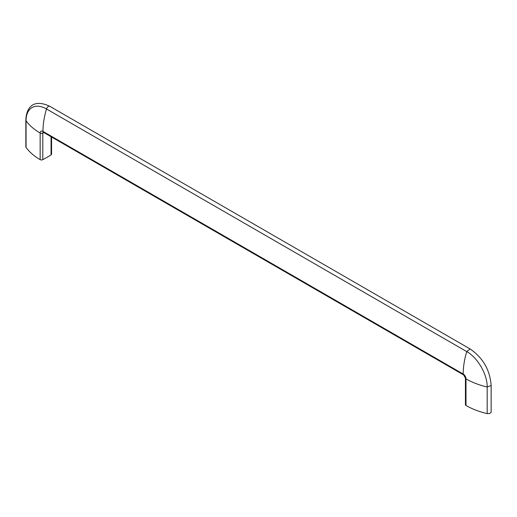 <?xml version="1.0" encoding="UTF-8"?>
<svg xmlns="http://www.w3.org/2000/svg" width="517" height="517" viewBox="0 0 517 517"><rect width="100%" height="100%" fill="white"/><g stroke="black" fill="none" stroke-linecap="round" stroke-linejoin="round"><path stroke-width="0.78" d="M51.564 137.018L51.564 154.15A1.919 1.105 0 0 1 51.06 154.9A134.2 77.479 180 0 1 42.808 159.663A1.919 1.105 0 0 1 40.158 159.63L40.158 133.018A3.962 2.288 60 0 1 42.963 131.402L463.193 374.024A1.919 1.105 120 0 0 463.594 374.903L465.436 378.089L465.436 404.701A1.919 1.105 0 0 0 465.998 405.483A64.56 37.269 0 0 0 487.182 413.619L489.631 413.548L491.131 412.288L491.15 385.475C489.967 369.926 482.936 357.745 470.056 348.936L466.741 351.605C477.669 357.59 487.466 374.56 487.182 387.013L487.182 413.619M43.266 132.1L43.357 132.281A1.919 1.105 120 0 1 42.963 131.402A64.56 37.276 -60 0 1 46.504 108.984A2.876 1.661 120 0 1 49.819 106.315C30.606 97.293 26.012 111.233 25.85 120.157L25.85 146.763A2.876 1.661 0 0 0 26.063 147.397L26.063 120.784A28.907 16.693 60 0 1 46.504 108.984L466.741 351.605A64.56 37.276 -60 0 0 463.193 374.024A3.962 2.288 -120 0 1 465.998 378.871A64.56 37.269 0 0 0 487.182 387.013L491.15 385.475M40.158 159.63A64.56 37.269 180 0 1 26.063 147.397M465.998 405.483L465.998 378.871A1.919 1.105 0 0 1 465.436 378.089M42.808 159.663L42.808 133.05A1.919 1.105 0 0 1 40.158 133.018A64.56 37.269 180 0 1 26.063 120.784A2.876 1.661 0 0 1 25.85 120.157M51.06 154.9L51.06 136.727M43.79 132.526A134.2 77.479 180 0 1 42.808 133.05A2.042 1.183 60 0 1 43.144 132.178M43.357 132.281L463.594 374.903M49.819 106.315L470.056 348.936"/></g></svg>
